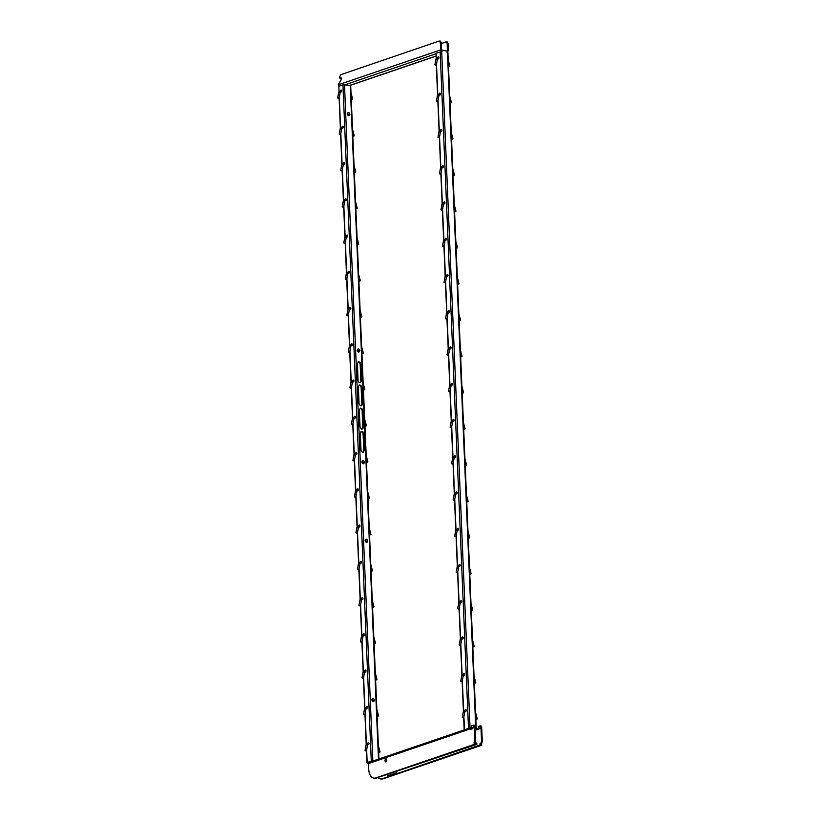 <?xml version="1.0" encoding="UTF-8"?>
<svg xmlns="http://www.w3.org/2000/svg" width="820" height="820" viewBox="0 0 820 820"><rect width="100%" height="100%" fill="white"/><g stroke="black" fill="none" stroke-linecap="round" stroke-linejoin="round"><path stroke-width="1.23" d="M479.413 728.119L478.511 728.068L478.285 726.52L480.018 725.936L480.13 728.549L480.059 725.915A1.414 0.81 96.5 0 1 480.274 725.895A1.414 0.81 96.5 0 1 480.94 727.022L481.545 741.505L480.756 743.504M473.427 726.469L473.488 727.791L473.427 726.469M367.924 762.825A1.486 1.168 71.2 0 0 367.421 762.897L368.539 764.486L368.744 769.293A11.142 6.416 -83.5 0 0 373.961 778.159A11.142 6.416 -83.5 0 0 375.683 777.954L474.185 744.406L476.861 744.324L476.809 743.053L474.124 743.145L474.903 740.747L474.298 726.264A1.414 0.81 -83.5 0 0 473.632 725.136A1.414 0.81 -83.5 0 0 473.417 725.167L471.643 725.761L471.705 727.053L472.873 727.996L472.433 728.785L470.434 729.462L470.239 728.898A1.486 1.168 -108.8 0 1 471.387 727.586L472.884 727.75M475.118 728.006L476.369 728.15A1.486 1.168 -108.8 0 1 477.64 729.739L479.515 728.755L478.511 728.068M475.292 741.618L474.544 741.526L475.661 740.829L475.046 726.346A1.414 0.81 -83.5 0 0 474.39 725.218A1.414 0.81 -83.5 0 0 474.175 725.249M386.763 760.089A1.486 0.851 -83.5 0 0 386.066 758.91A1.486 0.851 -83.5 0 0 385.051 760.283A1.486 0.851 -83.5 0 0 385.728 761.862A1.486 0.851 -83.5 0 0 386.763 760.089M381.72 776.038L376.431 778.047A11.142 6.416 96.5 0 1 374.719 778.241L373.961 778.159M472.648 728.631L471.274 728.508L471.008 729.277M475.251 741.628L474.872 742.992M476.861 744.324L381.731 776.243M386.425 759.105A1.486 0.851 -83.5 0 0 385.8 760.376A1.486 0.851 -83.5 0 0 386.128 761.749M474.124 743.145L474.185 744.406M367.606 763.348L368.682 763.83M475.159 728.918L476.41 729.062L475.18 729.472M476.902 729.923L476.41 729.062M480.817 726.007A1.414 0.81 96.5 0 1 481.032 725.977A1.414 0.81 96.5 0 1 481.688 727.104L482.303 741.587L481.504 743.607M481.524 743.986L481.576 745.257L383.073 778.805A11.142 6.416 96.5 0 1 381.361 779L380.603 778.918A11.142 6.416 -83.5 0 0 382.325 778.713L383.073 778.805M481.852 745.052L480.633 744.755L382.325 778.713M377.979 777.524A11.142 6.416 -83.5 0 0 380.603 778.918M387.614 776.909L387.573 775.822L396.859 772.665L396.9 773.752M481.801 743.781L480.038 743.668L480.089 744.939M387.573 775.822L388.393 776.858M480.633 744.755L480.581 743.484M469.665 728.078L465.34 729.544M470.198 727.893L464.796 729.728M463.853 716.813L464.643 729.708M368.139 762.651L372.454 761.185M372.997 761.001L371.286 761.093L342.944 84.88L338.834 86.284L339.049 91.276M366.653 749.921L367.175 762.497L371.286 761.093M472.412 610.459L471.285 610.346M456.863 493.702A0.963 0.553 -83.5 0 0 457.017 492.318M456.432 493.681L456.309 492.215M454.157 500.323L453.275 499.636L454.598 500.026L455.674 494.255L454.3 494.142M454.352 493.865L453.142 499.749L454.526 500.108L455.807 529.925M453.275 499.636L453.46 500.21M453.511 500.097L454.136 500.343M436.25 58.169L436.045 53.167L442.072 51.701L440.647 49.917L338.188 84.808L341.53 79.079L340.812 77.736L339.377 77.49L340.7 74.712L439.182 41.041L440.371 41.102L441.242 42.589L440.34 42.476L440.647 49.917M440.145 94.905A0.963 0.553 -83.5 0 0 440.299 93.511M465.975 711.237A0.963 0.553 -83.5 0 0 466.129 709.843M462.931 638.729A0.963 0.553 -83.5 0 0 463.095 637.335M441.662 131.159A0.963 0.553 -83.5 0 0 441.816 129.765M446.223 239.922A0.963 0.553 -83.5 0 0 446.377 238.538M443.179 167.413A0.963 0.553 -83.5 0 0 443.343 166.019M449.257 312.43A0.963 0.553 -83.5 0 0 449.421 311.046M453.819 421.193A0.963 0.553 -83.5 0 0 453.972 419.809M455.336 457.447A0.963 0.553 -83.5 0 0 455.5 456.063M458.38 529.966A0.963 0.553 -83.5 0 0 458.534 528.572M459.897 566.22A0.963 0.553 -83.5 0 0 460.051 564.826M444.706 203.667A0.963 0.553 -83.5 0 0 444.86 202.284M438.628 58.65A0.963 0.553 -83.5 0 0 438.782 57.256M464.458 674.983A0.963 0.553 -83.5 0 0 464.612 673.589M452.302 384.939A0.963 0.553 -83.5 0 0 452.455 383.555M461.414 602.474A0.963 0.553 -83.5 0 0 461.578 601.08M450.785 348.684A0.963 0.553 -83.5 0 0 450.938 347.301M447.74 276.176A0.963 0.553 -83.5 0 0 447.894 274.792M439.725 94.874L439.602 93.418M437.449 101.516L436.568 100.829L437.89 101.219L438.956 95.458L437.583 95.345M437.634 95.069L436.424 100.952L437.808 101.311M436.568 100.829L436.742 101.413M436.793 101.301L437.419 101.536M447.32 276.145L447.197 274.69M445.045 282.787L444.163 282.101L445.485 282.49L446.551 276.729L445.178 276.617M445.239 276.34L444.02 282.223L445.414 282.582M444.163 282.101L444.348 282.685M444.399 282.572L445.014 282.808M465.555 711.207L465.575 709.741M463.279 717.848L462.398 717.162L463.72 717.551L464.786 711.791L463.413 711.678M463.464 711.401L462.254 717.274L463.648 717.643M462.398 717.162L462.582 717.746M462.634 717.633L463.249 717.869M454.3 175.008L453.05 175.296M454.106 175.429L453.204 175.296M454.178 175.398L453.029 174.793M450.354 348.654L450.385 347.188M447.433 355.08L448.519 354.998L449.596 349.238L448.222 349.125M447.382 355.193L448.448 355.091M462.511 638.698L462.388 637.242M459.589 645.114L460.676 645.043L461.752 639.272L460.379 639.169M459.538 645.237L460.604 645.135M460.994 602.444L460.871 600.988M458.718 609.086L457.837 608.399L459.159 608.788L460.235 603.018L458.862 602.915M458.913 602.628L457.703 608.512L459.087 608.87L460.368 638.698M457.837 608.399L458.021 608.983M458.072 608.86L458.698 609.106M441.242 131.128L441.262 129.662M438.966 137.77L438.085 137.083L439.407 137.473L440.473 131.712L439.1 131.6M439.161 131.323L437.941 137.207L439.335 137.565M438.085 137.083L438.269 137.668M438.321 137.555L438.946 137.791M461.896 356.29L460.645 356.567M461.773 356.679L460.625 356.075M461.701 356.71L461.127 356.823M455.817 211.263L454.721 211.55M455.694 211.652L454.546 211.058M455.623 211.683L455.049 211.806M451.881 384.908L451.758 383.452M449.606 391.56L448.724 390.863L450.047 391.253L451.113 385.492L449.739 385.38M449.79 385.103L448.581 390.986L449.965 391.345L451.256 421.162M448.724 390.863L448.899 391.447M448.95 391.335L449.575 391.581M445.803 239.891L445.824 238.425M443.528 246.533L442.646 245.846L443.968 246.236L445.034 240.475L443.661 240.362M443.712 240.086L442.503 245.969L443.886 246.328M442.646 245.846L442.82 246.43M442.872 246.318L443.497 246.553M464.038 674.952L463.915 673.497M461.762 681.594L460.881 680.907L462.203 681.297L463.269 675.526L461.896 675.424M461.947 675.137L460.737 681.02L462.121 681.389M460.881 680.907L461.055 681.492M461.106 681.379L461.732 681.615M449.616 66.635L448.489 66.522M463.29 392.934L462.316 392.831M442.759 167.382L442.636 165.927M440.483 174.024L439.602 173.338L440.924 173.727L442 167.967L440.627 167.854M440.678 167.577L439.469 173.461L440.852 173.82M439.602 173.338L439.786 173.922M439.838 173.809L440.463 174.045M460.256 320.425L459.128 320.312M474.052 646.324L472.955 646.611M473.929 646.713L472.781 646.109M473.857 646.744L473.283 646.867M438.198 58.62L438.085 57.164M435.922 65.262L435.041 64.575L436.363 64.965L437.439 59.204L436.066 59.091M436.117 58.814L434.907 64.698L436.291 65.057M435.041 64.575L435.225 65.159M435.276 65.046L435.902 65.282M464.807 429.188L463.689 429.075M465.073 428.737L463.413 422.669M448.694 312.41L448.714 310.944M446.562 319.041L445.68 318.355L447.002 318.744L448.079 312.984L446.705 312.871M446.756 312.594L445.547 318.478L446.931 318.837L448.212 348.654M445.68 318.355L445.865 318.939M445.916 318.826L446.541 319.062M469.491 537.561L468.24 537.838M469.368 537.951L468.22 537.346M469.296 537.981L468.722 538.104M444.132 203.647L444.163 202.181M441.355 210.063L442.441 209.981L443.517 204.221L442.144 204.108M441.303 210.176L442.369 210.074L443.651 239.891M453.255 421.172L453.275 419.707M450.477 427.589L451.564 427.517L452.63 421.746L451.256 421.634M450.426 427.702L451.492 427.599L452.773 457.416M466.457 465.053L465.36 465.34M466.334 465.442L465.186 464.837M466.262 465.473L465.678 465.596M457.211 247.906L456.084 247.804M457.478 247.466L455.817 241.398M459.477 566.189L459.354 564.724M457.201 572.832L456.32 572.145L457.642 572.534L458.708 566.764L457.334 566.661M457.396 566.374L456.176 572.257L457.57 572.616M456.32 572.145L456.504 572.729M456.555 572.606L457.17 572.852M454.772 457.427L454.792 455.961M451.994 463.843L453.081 463.771L454.157 458.001L452.783 457.888M451.943 463.956L453.009 463.853M458.728 284.171L457.765 284.068M475.446 682.968L474.319 682.855M457.96 529.935L457.98 528.47M455.028 536.352L456.125 536.28L457.191 530.509L455.817 530.396M454.977 536.464L456.043 536.362M372.833 760.98L344.492 84.767L350.488 85.741M365.73 671.836A0.963 0.553 -83.5 0 0 365.884 670.442M365.166 671.816L365.187 670.35M363.034 678.447L362.153 677.761L363.475 678.15L364.541 672.38L363.168 672.277M363.219 671.99L362.01 677.873L363.404 678.242M362.153 677.761L362.337 678.345M362.389 678.232L363.004 678.468M345.978 200.521A0.963 0.553 -83.5 0 0 346.132 199.127M347.495 236.775A0.963 0.553 -83.5 0 0 347.649 235.391M355.091 418.046A0.963 0.553 -83.5 0 0 355.255 416.662M367.247 708.091A0.963 0.553 -83.5 0 0 367.411 706.697M362.686 599.328A0.963 0.553 -83.5 0 0 362.85 597.934M358.135 490.555A0.963 0.553 -83.5 0 0 358.289 489.171M350.529 309.284A0.963 0.553 -83.5 0 0 350.693 307.9M364.213 635.582A0.963 0.553 -83.5 0 0 364.367 634.188M344.451 164.266A0.963 0.553 -83.5 0 0 344.615 162.873M342.934 128.012A0.963 0.553 -83.5 0 0 343.098 126.618M359.652 526.819A0.963 0.553 -83.5 0 0 359.806 525.425M368.764 744.345A0.963 0.553 -83.5 0 0 368.928 742.951M349.012 273.029A0.963 0.553 -83.5 0 0 349.176 271.645M361.169 563.073A0.963 0.553 -83.5 0 0 361.333 561.679M356.608 454.3A0.963 0.553 -83.5 0 0 356.772 452.917M352.057 345.538A0.963 0.553 -83.5 0 0 352.21 344.154M341.417 91.758A0.963 0.553 -83.5 0 0 341.571 90.364M353.574 381.792A0.963 0.553 -83.5 0 0 353.728 380.408M370.64 534.804L369.512 534.691M354.055 135.607L352.959 135.894M353.933 135.997L352.784 135.392M353.861 136.028L353.276 136.151M361.651 316.889L360.554 317.176M361.528 317.279L360.38 316.674M361.456 317.309L360.882 317.422M372.167 571.058L371.04 570.945M345.558 200.49L345.579 199.024M342.627 206.917L343.723 206.835L344.789 201.074L343.416 200.961M342.575 207.029L343.641 206.927M364.685 389.397L363.444 389.674M364.562 389.787L363.414 389.182M364.49 389.818L363.916 389.93M378.235 716.075L377.118 715.962M376.718 679.821L375.744 679.718M355.449 172.251L354.322 172.149M353.01 381.771L353.03 380.306M350.232 388.188L351.319 388.106L352.385 382.345L351.011 382.233M350.181 388.301L351.247 388.198M347.075 236.744L346.952 235.289M344.8 243.386L343.918 242.699L345.24 243.089L346.306 237.328L344.933 237.216M344.984 236.939L343.775 242.822L345.169 243.181M343.918 242.699L344.103 243.284M344.154 243.171L344.769 243.407M366.089 426.041L365.115 425.939M360.011 281.014L358.883 280.911M360.277 280.573L358.617 274.505M379.885 751.94L378.635 752.217M379.762 752.329L378.614 751.725M379.691 752.36L379.117 752.483M340.997 91.727L341.017 90.261M338.721 98.369L337.84 97.682L339.162 98.072L340.228 92.311L338.855 92.199M338.916 91.922L337.696 97.805L339.09 98.164M337.84 97.682L338.024 98.267M338.076 98.154L338.691 98.39M354.67 418.015L354.547 416.56M352.395 424.668L351.513 423.971L352.836 424.37L353.912 418.6L352.538 418.487M352.59 418.21L351.38 424.094L352.764 424.452M351.513 423.971L351.698 424.555M351.749 424.442L352.374 424.688M357.089 208.116L355.839 208.403M356.895 208.536L355.993 208.403M356.966 208.505L355.818 207.901M351.636 345.507L351.513 344.051M349.361 352.159L348.479 351.462L349.802 351.852L350.868 346.091L349.494 345.978M349.545 345.702L348.336 351.585L349.72 351.944L351.001 381.761M348.479 351.462L348.654 352.046M348.705 351.934L349.33 352.169M366.827 708.06L366.847 706.594M364.551 714.702L363.67 714.015L364.992 714.404L366.068 708.644L364.695 708.531M364.746 708.244L363.537 714.128L364.92 714.497M363.67 714.015L363.854 714.599M363.906 714.486L364.531 714.722M352.405 99.743L351.288 99.64M356.187 454.27L356.064 452.814M353.912 460.922L353.03 460.235L354.353 460.625L355.429 454.854L354.055 454.741M354.107 454.464L352.897 460.348L354.281 460.707L355.562 490.524M353.03 460.235L353.215 460.809M353.266 460.696L353.891 460.942M363.045 353.533L361.917 353.42M362.266 599.297L362.143 597.841M359.99 605.939L359.109 605.252L360.431 605.642L361.507 599.871L360.134 599.768M360.185 599.481L358.976 605.365L360.359 605.724M359.109 605.252L359.293 605.836M359.344 605.713L359.97 605.959M358.483 244.76L357.51 244.657M360.749 563.043L360.769 561.577M358.473 569.685L357.592 568.998L358.914 569.387L359.99 563.617L358.617 563.504M358.668 563.227L357.458 569.111L358.842 569.47M357.592 568.998L357.776 569.572M357.827 569.459L358.453 569.705M367.606 462.295L366.478 462.183M357.561 490.534L357.592 489.068M354.783 496.951L355.88 496.879L356.946 491.108L355.572 490.995M354.732 497.063L355.798 496.961M348.449 273.009L348.469 271.543M346.317 279.64L345.435 278.954L346.757 279.343L347.834 273.583L346.46 273.47M346.511 273.193L345.333 279.179M345.435 278.954L346.686 279.435L347.967 309.253M345.671 279.425L346.296 279.661M375.201 643.567L374.074 643.454M369.246 498.16L368.149 498.447M369.123 498.55L367.975 497.945M369.051 498.58L368.477 498.703M349.966 309.263L349.986 307.797M347.188 315.68L348.274 315.597L349.351 309.837L347.977 309.724M347.137 315.792L348.203 315.69M368.344 744.314L368.221 742.858M366.068 750.956L365.187 750.269L366.509 750.659L367.585 744.898L366.212 744.785M366.263 744.509L365.054 750.382L366.437 750.751M365.187 750.269L365.371 750.853M365.423 750.741L366.048 750.976M373.684 607.312L372.71 607.21M363.783 635.551L363.67 634.096M361.517 642.193L360.636 641.506L361.958 641.896L363.024 636.125L361.651 636.023M361.702 635.736L360.492 641.619L361.876 641.988M360.636 641.506L360.81 642.091M360.861 641.968L361.487 642.214M344.492 84.767L342.944 84.88M358.289 351.503L358.688 350.745L357.202 350.57M357.141 350.324C357.94 348.244 358.842 348.346 359.826 350.632C359.027 352.702 358.125 352.6 357.141 350.324L358.791 350.704L357.315 350.54L357.756 349.761M358.34 351.483L358.688 350.745M362.973 463.167L363.362 462.408L361.886 462.244M361.825 461.988C362.624 459.907 363.516 460.01 364.51 462.295C363.701 464.366 362.809 464.263 361.825 461.988L363.475 462.367L361.989 462.203L362.44 461.424M363.024 463.146L363.362 462.408M366.263 541.835L366.663 541.077L365.187 540.913M365.115 540.657C365.925 538.586 366.817 538.689 367.801 540.964C367.001 543.045 366.109 542.942 365.115 540.657L366.765 541.046L365.289 540.872L365.74 540.103M366.325 541.825L366.663 541.077M372.936 700.997L373.336 700.239L371.849 700.075M371.788 699.819C372.598 697.748 373.489 697.841 374.473 700.126C373.674 702.197 372.772 702.094 371.788 699.819L373.438 700.208L371.962 700.034L372.403 699.255M372.997 700.977L373.336 700.239M361.005 450.17L360.298 433.124L361.487 431.33L362.963 431.914L363.619 433.503L364.326 450.549L363.137 452.343L361.661 451.758L361.005 450.17M363.045 452.353L363.793 450.733L363.075 433.688L362.419 432.099L361.036 431.505M360.041 426.964L359.324 409.928L360.523 408.134L361.989 408.708L362.645 410.307L363.362 427.343L362.829 428.798L361.394 429.055L360.041 426.964M362.071 429.147L362.819 427.527L362.102 410.492L361.446 408.893L360.062 408.298M359.068 403.758L358.35 386.722L359.549 384.928L361.015 385.513L361.671 387.101L362.389 404.137L361.856 405.603L360.421 405.849L359.068 403.758M361.107 405.951L361.845 404.321L361.128 387.286L360.482 385.697L359.088 385.103M358.094 380.562L357.377 363.516L358.576 361.722L360.041 362.307L360.697 363.895L361.415 380.941L360.216 382.735L358.75 382.151L358.094 380.562M360.134 382.745L360.872 381.126L360.154 364.08L359.508 362.491L358.125 361.897M347.854 113.375L347.229 113.939C348.039 111.868 348.93 111.971 349.925 114.246L347.403 114.154L348.889 114.328L348.438 115.107M347.229 113.939C348.223 116.225 349.115 116.327 349.925 114.246M348.387 115.118L348.777 114.359L347.301 114.195M447.054 52.265L448.345 50.789L448.038 43.357L447.166 41.881L441.283 43.409M448.038 43.357L445.977 41.81M447.136 43.255L447.443 50.686L446.254 51.096M341.335 77.972L339.377 77.49M439.182 41.041L440.34 42.476M339.931 77.551L340.526 78.146M339.47 86.643L338.188 84.808M447.013 51.178L441.56 50.02L441.242 42.589M343.887 164.246L343.908 162.78M341.755 170.878L340.874 170.191L342.196 170.58L343.272 164.82L341.899 164.707M341.95 164.43L340.741 170.314L342.124 170.673L343.406 200.49M340.874 170.191L341.058 170.775M341.11 170.662L341.735 170.898M342.514 127.981L342.391 126.526M340.238 134.623L339.357 133.937L340.679 134.326L341.755 128.566L340.382 128.453M340.433 128.176L339.224 134.06L340.607 134.418M339.357 133.937L339.541 134.521M339.593 134.408L340.218 134.644M359.232 526.788L359.109 525.323M356.956 533.43L356.075 532.744L357.397 533.133L358.463 527.362L357.089 527.25M357.141 526.973L355.931 532.856L357.325 533.215M356.075 532.744L356.259 533.318M356.31 533.205L356.925 533.451M470.885 574.205L469.911 574.102M467.851 501.696L466.723 501.584M476.963 719.222L475.846 719.109M451.256 102.5L450.159 102.787M451.133 102.889L449.985 102.285M451.061 102.92L450.487 103.043M452.65 139.144L451.533 139.041M472.689 727.391L471.93 727.309M470.239 728.898L367.924 763.748M375.683 777.954L376.431 778.047M476.256 744.252L476.205 742.981M474.093 742.418L474.852 742.5M474.903 740.747L475.661 740.829M474.298 726.264L475.046 726.346M471.008 729.246L470.26 729.164M386.691 759.617L385.902 759.884M467.718 728.734A0.943 0.892 123.8 0 0 467.523 728.734L467.523 728.734A0.943 0.892 -56.2 0 0 466.928 729M476.881 729.656L475.21 730.22M386.753 760.355L385.789 760.683M481.688 727.104L480.94 727.022M482.303 741.587L481.545 741.505M481.934 742.377L481.186 742.284M481.893 742.387L481.145 742.305M481.494 743.258L480.735 743.176M481.237 744.816L481.186 743.555M479.331 728.15L478.572 728.057M471.264 609.854L471.756 610.613M456.371 493.958A1.004 0.574 -83.5 0 0 456.596 491.969M456.566 493.947L456.473 493.937A1.004 0.574 -83.5 0 0 456.115 492.195L456.381 491.979A0.963 0.553 -83.5 0 0 456.115 492.195M456.012 493.722A0.963 0.553 -83.5 0 0 456.361 492.01L456.002 493.732A1.004 0.574 -83.5 0 0 456.473 493.937M456.371 493.671L456.432 492.205L454.208 493.988L453.142 499.749M455.53 494.378L456.32 493.691M436.506 64.226L437.767 94.423M438.023 100.481L439.294 130.677M439.54 136.735L440.811 166.931M441.068 172.989L442.328 203.186M442.585 209.243L443.845 239.44M444.102 245.498L445.373 275.694M445.619 281.752L446.89 311.948M447.146 318.006L448.407 348.203M448.663 354.26L449.924 384.457M450.18 390.515L451.451 420.711M451.697 426.769L452.968 456.965M453.224 463.023L454.485 493.23M454.741 499.277L456.002 529.484M456.258 535.532L457.529 565.739M457.775 571.786L459.046 601.993M459.303 608.05L460.563 638.247M460.819 644.305L462.08 674.501M462.336 680.559L463.607 710.755M440.145 51.773L468.486 727.986M439.848 95.14L439.766 95.13A1.004 0.574 -83.5 0 0 439.838 93.152L439.694 95.161A1.004 0.574 -83.5 0 0 439.879 93.162M439.387 93.398L439.838 93.152A1.004 0.574 -83.5 0 0 439.397 93.388A0.963 0.553 -83.5 0 1 440.217 94.361A0.963 0.553 -83.5 0 1 439.294 94.915A1.004 0.574 -83.5 0 0 439.766 95.13M439.663 94.864L439.776 93.408M438.823 95.571L439.602 94.884M447.248 276.422A1.004 0.574 -83.5 0 0 447.474 274.433M447.361 276.401A1.004 0.574 -83.5 0 0 447.002 274.669L447.525 274.444L447.207 276.422A1.004 0.574 -83.5 0 0 447.361 276.401L447.453 276.412M446.89 276.196A1.004 0.574 -83.5 0 0 447.207 276.422L446.88 276.196A0.963 0.553 -83.5 0 0 447.002 274.669M447.259 276.145L447.31 274.68L445.096 276.453L444.02 282.223M446.418 276.842L447.207 276.166M465.483 711.483A1.004 0.574 -83.5 0 0 465.709 709.495M465.596 711.463A1.004 0.574 -83.5 0 0 465.237 709.72A0.963 0.553 -83.5 0 1 465.135 711.247A1.004 0.574 -83.5 0 0 465.596 711.463L465.688 711.473M465.493 711.196L465.432 709.751M464.653 711.903L465.442 711.217M450.487 348.92A1.004 0.574 -83.5 0 0 450.518 346.942L450.334 348.941A1.004 0.574 -83.5 0 0 450.487 348.92L450.395 348.91A1.004 0.574 -83.5 0 0 450.036 347.178L450.559 346.952M449.934 348.705A1.004 0.574 -83.5 0 0 450.241 348.93L449.924 348.705A0.963 0.553 -83.5 0 0 450.282 346.993A0.963 0.553 -83.5 0 0 450.036 347.178M450.293 348.654L450.231 347.198M449.452 349.361L450.18 348.664M447.197 354.609L448.273 348.848M462.449 638.975A1.004 0.574 -83.5 0 0 462.675 636.986M462.552 638.954A1.004 0.574 -83.5 0 0 462.193 637.212L462.716 636.986L462.398 638.975A1.004 0.574 -83.5 0 0 462.552 638.954L462.644 638.964M462.09 638.739A1.004 0.574 -83.5 0 0 462.398 638.975L462.08 638.749A0.963 0.553 -83.5 0 0 462.439 637.027A0.963 0.553 -83.5 0 0 462.193 637.212M462.449 638.688L462.572 637.232M461.609 639.395L462.336 638.698M459.354 644.653L460.43 638.882M460.922 602.72A1.004 0.574 -83.5 0 0 461.147 600.732M461.127 602.71L461.035 602.7A1.004 0.574 -83.5 0 0 460.676 600.957L460.942 600.742A0.963 0.553 -83.5 0 0 460.676 600.957M460.573 602.485A0.963 0.553 -83.5 0 0 460.922 600.773L460.563 602.495A1.004 0.574 -83.5 0 0 461.035 602.7M460.932 602.433L461.045 600.978M460.092 603.141L460.881 602.454M441.17 131.405A1.004 0.574 -83.5 0 0 441.396 129.416M441.283 131.385A1.004 0.574 -83.5 0 0 440.924 129.652L441.447 129.416L441.129 131.405A1.004 0.574 -83.5 0 0 441.283 131.385L441.375 131.395M440.822 131.169A0.963 0.553 -83.5 0 0 440.924 129.652M441.18 131.118L441.119 129.673M440.34 131.825L441.068 131.138M451.81 385.185A1.004 0.574 -83.5 0 0 452.035 383.207M451.922 385.164A1.004 0.574 -83.5 0 0 451.553 383.432L452.076 383.207L451.758 385.185A1.004 0.574 -83.5 0 0 451.922 385.164L452.005 385.174M451.451 384.959A1.004 0.574 -83.5 0 0 451.758 385.185L451.441 384.959A0.963 0.553 -83.5 0 0 451.564 383.432M451.82 384.908L451.871 383.442L449.657 385.226L448.581 390.986M450.979 385.615L451.758 384.928M445.731 240.168A1.004 0.574 -83.5 0 0 445.957 238.179M445.844 240.147A1.004 0.574 -83.5 0 0 445.475 238.415L445.998 238.189L445.68 240.168A1.004 0.574 -83.5 0 0 445.844 240.147L445.926 240.157M445.373 239.942A1.004 0.574 -83.5 0 0 445.68 240.168L445.362 239.942A0.963 0.553 -83.5 0 0 445.731 238.22A0.963 0.553 -83.5 0 0 445.485 238.415M445.742 239.891L445.68 238.435M444.901 240.588L445.629 239.901M463.966 675.229A1.004 0.574 -83.5 0 0 463.997 673.251A1.004 0.574 -83.5 0 0 463.71 673.466L463.976 673.251A0.963 0.553 -83.5 0 0 463.72 673.466M464.079 675.208A1.004 0.574 -83.5 0 0 464.151 673.23L463.976 673.251A0.963 0.553 -83.5 0 1 463.607 674.993A1.004 0.574 -83.5 0 0 464.079 675.208L464.161 675.219M463.976 674.942L464.028 673.476L461.814 675.26L460.737 681.02M463.136 675.649L463.915 674.962M448.468 66.03L448.97 66.789M462.142 392.329L462.644 393.087M442.687 167.659A1.004 0.574 -83.5 0 0 442.923 165.671M442.892 167.649L442.8 167.639A1.004 0.574 -83.5 0 0 442.441 165.906L442.708 165.681A0.963 0.553 -83.5 0 0 442.441 165.906M442.339 167.434A0.963 0.553 -83.5 0 0 442.687 165.712L442.328 167.434A1.004 0.574 -83.5 0 0 442.8 167.639M442.697 167.372L442.749 165.917L440.535 167.69L439.469 173.461M441.857 168.079L442.646 167.393M459.108 319.82L459.6 320.569M438.136 58.896A1.004 0.574 -83.5 0 0 438.362 56.908M438.331 58.886L438.239 58.876A1.004 0.574 -83.5 0 0 437.88 57.133L438.146 56.918A0.963 0.553 -83.5 0 0 437.88 57.133M437.777 58.661A0.963 0.553 -83.5 0 0 438.136 56.949L437.767 58.671A1.004 0.574 -83.5 0 0 438.239 58.876M438.136 58.609L438.198 57.144L435.973 58.927L434.907 64.698M437.296 59.317L438.085 58.63M463.669 428.583L464.161 429.342M448.97 312.666L448.878 312.656A1.004 0.574 -83.5 0 0 448.95 310.688L448.407 312.451A1.004 0.574 -83.5 0 0 449.042 310.698A1.004 0.574 -83.5 0 0 449.001 310.688M448.509 310.923L448.95 310.688A1.004 0.574 -83.5 0 0 448.519 310.923A0.963 0.553 -83.5 0 1 449.339 311.887A0.963 0.553 -83.5 0 1 448.417 312.451M448.837 312.399L448.888 310.944M447.935 313.107L448.663 312.41M444.409 203.903L444.317 203.893A1.004 0.574 -83.5 0 0 444.389 201.915L444.255 203.924A1.004 0.574 -83.5 0 0 444.44 201.925M443.948 202.161L444.389 201.915A1.004 0.574 -83.5 0 0 443.958 202.161A0.963 0.553 -83.5 0 1 444.778 203.124A0.963 0.553 -83.5 0 1 443.856 203.688A1.004 0.574 -83.5 0 0 444.317 203.893M444.276 203.637L444.337 202.171M443.374 204.334L444.102 203.647M441.119 209.592L442.195 203.832M453.532 421.439L453.439 421.429A1.004 0.574 -83.5 0 0 453.511 419.45L452.958 421.224A1.004 0.574 -83.5 0 0 453.603 419.461A1.004 0.574 -83.5 0 0 453.552 419.461M453.06 419.686L453.511 419.45A1.004 0.574 -83.5 0 0 453.081 419.686A0.963 0.553 -83.5 0 1 452.978 421.213M453.398 421.162L453.45 419.707M452.496 421.869L453.224 421.172M450.241 427.117L451.318 421.357M456.063 247.312L456.566 248.06M459.61 566.456A1.004 0.574 -83.5 0 0 459.159 564.703L459.589 564.467A1.004 0.574 -83.5 0 1 459.518 566.446L459.61 566.456A1.004 0.574 -83.5 0 1 459.456 566.466L459.364 566.456A1.004 0.574 -83.5 0 0 459.518 566.446M459.405 566.466A1.004 0.574 -83.5 0 0 459.456 566.466L459.589 564.467M459.159 564.703A0.963 0.553 -83.5 0 1 459.056 566.23A1.004 0.574 -83.5 0 0 459.364 566.456L459.036 566.241M459.415 566.179L459.466 564.713L457.252 566.497L456.176 572.257M458.575 566.886L459.303 566.189M455.049 457.693A1.004 0.574 -83.5 0 0 454.598 455.94L455.028 455.705A1.004 0.574 -83.5 0 1 454.956 457.683L455.049 457.693A1.004 0.574 -83.5 0 1 454.895 457.703L454.803 457.693A1.004 0.574 -83.5 0 0 454.956 457.683M454.844 457.703A1.004 0.574 -83.5 0 0 454.895 457.703L455.028 455.705M454.485 457.468A1.004 0.574 -83.5 0 0 454.803 457.693L454.485 457.478A0.963 0.553 -83.5 0 0 454.844 455.756A0.963 0.553 -83.5 0 0 454.598 455.94M454.915 457.416L454.905 455.951L452.691 457.734L451.625 463.495M454.013 458.124L454.741 457.427M451.758 463.382L452.835 457.611M457.591 283.566L458.083 284.314M474.298 682.363L474.8 683.121M457.888 530.212A1.004 0.574 -83.5 0 0 458.113 528.223M458.001 530.191A1.004 0.574 -83.5 0 0 457.632 528.449L458.154 528.223L457.837 530.202A1.004 0.574 -83.5 0 0 458.001 530.191L458.083 530.202M457.529 529.976A1.004 0.574 -83.5 0 0 457.837 530.202L457.519 529.986A0.963 0.553 -83.5 0 0 457.642 528.449M457.898 529.925L457.837 528.47M457.058 530.632L457.775 529.935M454.803 535.89L455.869 530.12M441.703 51.66L470.044 727.873M447.433 52.306L475.764 728.078M435.851 53.823L344.871 84.808M349.853 85.372L435.953 56.047M365.443 672.072L365.351 672.062A1.004 0.574 -83.5 0 0 365.423 670.083L365.279 672.092A1.004 0.574 -83.5 0 0 365.464 670.094M364.972 670.319L365.423 670.083A1.004 0.574 -83.5 0 0 364.992 670.319A0.963 0.553 -83.5 0 1 365.802 671.293A0.963 0.553 -83.5 0 1 364.88 671.846A1.004 0.574 -83.5 0 0 365.351 672.062M365.31 671.805L365.361 670.34M364.408 672.502L365.136 671.805M339.295 97.334L340.566 127.53M340.823 133.588L342.083 163.785M342.34 169.842L343.601 200.039M343.857 206.097L345.128 236.293M345.374 242.351L346.645 272.547M346.901 278.605L348.162 308.802M348.418 314.859L349.679 345.056M349.935 351.114L351.206 381.31M351.452 387.368L352.723 417.564M352.979 423.622L354.24 453.819M354.496 459.876L355.757 490.073M356.013 496.131L357.274 526.337M357.53 532.385L358.801 562.592M359.058 568.639L360.318 598.846M360.574 604.893L361.835 635.1M362.091 641.158L363.352 671.354M363.608 677.412L364.88 707.609M365.125 713.666L366.396 743.863M369.492 534.199L369.994 534.958M371.019 570.453L371.511 571.212M345.681 200.756A1.004 0.574 -83.5 0 0 345.712 198.778L345.527 200.777A1.004 0.574 -83.5 0 0 345.681 200.756L345.599 200.746A1.004 0.574 -83.5 0 0 345.23 199.014L345.497 198.788A0.963 0.553 -83.5 0 0 345.23 199.014M345.128 200.541A1.004 0.574 -83.5 0 0 345.435 200.767L345.117 200.541A0.963 0.553 -83.5 0 0 345.486 198.819L345.753 198.778M345.497 200.48L345.435 199.034M344.656 201.187L345.374 200.5M342.401 206.445L343.467 200.685M377.097 715.47L377.589 716.229M375.57 679.216L376.072 679.975M354.301 171.647L354.804 172.405M353.287 382.028L353.194 382.017A1.004 0.574 -83.5 0 0 353.266 380.049L352.713 381.812A1.004 0.574 -83.5 0 0 353.358 380.06A1.004 0.574 -83.5 0 0 353.307 380.06M352.815 380.285L353.266 380.049A1.004 0.574 -83.5 0 0 352.836 380.285A0.963 0.553 -83.5 0 1 352.733 381.812L352.252 382.468M353.154 381.761L353.205 380.306M349.996 387.716L351.062 381.956M347.003 237.021A1.004 0.574 -83.5 0 0 347.229 235.032M347.116 237A1.004 0.574 -83.5 0 0 346.757 235.268L347.28 235.043L346.962 237.021A1.004 0.574 -83.5 0 0 347.116 237L347.208 237.011M346.645 236.796A1.004 0.574 -83.5 0 0 346.962 237.021L346.635 236.796A0.963 0.553 -83.5 0 0 347.003 235.073A0.963 0.553 -83.5 0 0 346.757 235.268M347.014 236.734L347.065 235.278L344.851 237.052L343.775 242.822M346.173 237.441L346.962 236.754M364.941 425.436L365.433 426.195M358.863 280.419L359.355 281.168M340.925 92.004A1.004 0.574 -83.5 0 0 341.151 90.015M341.038 91.983A1.004 0.574 -83.5 0 0 340.679 90.241L341.202 90.015L340.884 92.004A1.004 0.574 -83.5 0 0 341.038 91.983L341.13 91.994M340.566 91.778A1.004 0.574 -83.5 0 0 340.884 92.004L340.556 91.778A0.963 0.553 -83.5 0 0 340.679 90.241M340.935 91.717L340.874 90.272M340.095 92.424L340.823 91.737M354.804 418.292A1.004 0.574 -83.5 0 0 354.353 416.539L354.783 416.304A1.004 0.574 -83.5 0 1 354.711 418.272L354.804 418.292A1.004 0.574 -83.5 0 1 354.65 418.303L354.558 418.292A1.004 0.574 -83.5 0 0 354.711 418.272M354.599 418.292A1.004 0.574 -83.5 0 0 354.65 418.303L354.783 416.304M354.24 418.067A1.004 0.574 -83.5 0 0 354.558 418.292L354.24 418.067A0.963 0.553 -83.5 0 0 354.599 416.355A0.963 0.553 -83.5 0 0 354.353 416.539M354.609 418.015L354.66 416.55L352.446 418.333L351.38 424.094M353.768 418.723L354.496 418.026M351.565 345.784A1.004 0.574 -83.5 0 0 351.79 343.795M351.76 345.773L351.667 345.763A1.004 0.574 -83.5 0 0 351.308 344.031L351.575 343.816A0.963 0.553 -83.5 0 0 351.308 344.031M351.206 345.558A0.963 0.553 -83.5 0 0 351.565 343.846L351.196 345.558A1.004 0.574 -83.5 0 0 351.667 345.763M351.575 345.507L351.626 344.041L349.412 345.825L348.336 351.585M350.734 346.214L351.513 345.527M366.755 708.336A1.004 0.574 -83.5 0 0 366.981 706.348M366.868 708.316A1.004 0.574 -83.5 0 0 366.509 706.573L367.032 706.348L366.714 708.336A1.004 0.574 -83.5 0 0 366.868 708.316L366.96 708.326M366.396 708.111A1.004 0.574 -83.5 0 0 366.714 708.336L366.386 708.111A0.963 0.553 -83.5 0 0 366.755 706.389A0.963 0.553 -83.5 0 0 366.509 706.573M366.765 708.049L366.704 706.604M365.925 708.757L366.653 708.06M351.267 99.138L351.76 99.896M356.126 454.546A1.004 0.574 -83.5 0 0 356.351 452.568M356.321 454.546L356.228 454.536A1.004 0.574 -83.5 0 0 355.87 452.794L356.136 452.578A0.963 0.553 -83.5 0 0 355.87 452.794M355.767 454.321A0.963 0.553 -83.5 0 0 356.116 452.609L355.757 454.331A1.004 0.574 -83.5 0 0 356.228 454.536M356.126 454.27L356.187 452.804L353.963 454.587L352.897 460.348M355.285 454.977L356.075 454.29M361.897 352.928L362.399 353.676M362.204 599.574A1.004 0.574 -83.5 0 0 362.43 597.585M362.307 599.553A1.004 0.574 -83.5 0 0 361.948 597.811L362.471 597.585L362.153 599.563A1.004 0.574 -83.5 0 0 362.307 599.553L362.399 599.563M361.948 597.811A0.963 0.553 -83.5 0 1 362.768 598.774A0.963 0.553 -83.5 0 1 361.845 599.338A1.004 0.574 -83.5 0 0 362.153 599.563L361.835 599.348M362.204 599.287L362.317 597.831M361.364 599.994L362.091 599.297M357.346 244.165L357.838 244.913M360.677 563.319A1.004 0.574 -83.5 0 0 360.902 561.331M360.79 563.299A1.004 0.574 -83.5 0 0 360.431 561.556A0.963 0.553 -83.5 0 1 361.251 562.52A0.963 0.553 -83.5 0 1 360.328 563.084A1.004 0.574 -83.5 0 0 360.79 563.299L360.882 563.309M360.687 563.032L360.626 561.577M359.847 563.74L360.636 563.053M366.458 461.691L366.96 462.449M357.643 490.811A1.004 0.574 -83.5 0 0 357.868 488.822M357.745 490.79A1.004 0.574 -83.5 0 0 357.387 489.048L357.909 488.822L357.592 490.801A1.004 0.574 -83.5 0 0 357.745 490.79L357.838 490.801M357.284 490.575A1.004 0.574 -83.5 0 0 357.592 490.801L357.274 490.585A0.963 0.553 -83.5 0 0 357.643 488.863A0.963 0.553 -83.5 0 0 357.387 489.048M357.704 490.534L357.766 489.068M356.813 491.231L357.53 490.534M354.558 496.489L355.624 490.719M348.726 273.265L348.633 273.255A1.004 0.574 -83.5 0 0 348.705 271.287L348.162 273.05A1.004 0.574 -83.5 0 0 348.797 271.297A1.004 0.574 -83.5 0 0 348.746 271.287M348.264 271.522L348.705 271.287A1.004 0.574 -83.5 0 0 348.274 271.522A0.963 0.553 -83.5 0 1 349.094 272.486A0.963 0.553 -83.5 0 1 348.172 273.05M348.592 272.998L348.643 271.533M347.69 273.695L348.418 273.009M374.053 642.962L374.555 643.72M350.242 309.519A1.004 0.574 -83.5 0 0 350.273 307.541L350.089 309.54A1.004 0.574 -83.5 0 0 350.242 309.519L350.15 309.509A1.004 0.574 -83.5 0 0 349.791 307.777L350.314 307.551M349.689 309.304A1.004 0.574 -83.5 0 0 349.996 309.529L349.679 309.304A0.963 0.553 -83.5 0 0 350.037 307.592A0.963 0.553 -83.5 0 0 349.791 307.777M350.109 309.253L350.109 307.787L347.885 309.56L346.819 315.331M349.207 309.96L349.935 309.263M346.952 315.208L348.029 309.447M368.282 744.591A1.004 0.574 -83.5 0 0 368.508 742.602M368.385 744.57A1.004 0.574 -83.5 0 0 368.026 742.828L368.549 742.602L368.231 744.591A1.004 0.574 -83.5 0 0 368.385 744.57L368.477 744.58M367.913 744.365A1.004 0.574 -83.5 0 0 368.231 744.591L367.913 744.365A0.963 0.553 -83.5 0 0 368.272 742.643A0.963 0.553 -83.5 0 0 368.026 742.828M368.282 744.304L368.344 742.838L366.12 744.621L365.054 750.382M367.442 745.011L368.231 744.324M372.536 606.708L373.038 607.466M363.721 635.828A1.004 0.574 -83.5 0 0 363.947 633.839M363.916 635.818L363.824 635.807A1.004 0.574 -83.5 0 0 363.465 634.065L363.731 633.85A0.963 0.553 -83.5 0 0 363.465 634.065M363.362 635.592A0.963 0.553 -83.5 0 0 363.721 633.88L363.352 635.602A1.004 0.574 -83.5 0 0 363.824 635.807M363.731 635.541L363.783 634.075L361.569 635.859L360.492 641.619M362.891 636.248L363.67 635.561M359.826 350.632L358.791 350.704M364.51 462.295L363.475 462.367M367.801 540.964L366.765 541.046M374.473 700.126L373.438 700.208M363.619 433.503L363.075 433.688M364.326 450.549L363.793 450.733M362.645 410.307L362.102 410.492M363.362 427.343L362.819 427.527M361.671 387.101L361.128 387.286M362.389 404.137L361.845 404.321M360.697 363.895L360.154 364.08M361.415 380.941L360.872 381.126M350.232 85.413L378.471 759.135M344.164 164.502L344.072 164.492A1.004 0.574 -83.5 0 0 344.144 162.514L344.01 164.523A1.004 0.574 -83.5 0 0 344.195 162.524M343.703 162.76L344.144 162.514A1.004 0.574 -83.5 0 0 343.713 162.76A0.963 0.553 -83.5 0 1 344.533 163.723A0.963 0.553 -83.5 0 1 343.611 164.287A1.004 0.574 -83.5 0 0 344.072 164.492M344.031 164.236L344.092 162.77M343.129 164.933L343.857 164.246M342.442 128.258A1.004 0.574 -83.5 0 0 342.668 126.27M342.555 128.238A1.004 0.574 -83.5 0 0 342.196 126.495L342.719 126.27L342.401 128.258A1.004 0.574 -83.5 0 0 342.555 128.238L342.647 128.248M342.083 128.033A1.004 0.574 -83.5 0 0 342.401 128.258L342.083 128.033A0.963 0.553 -83.5 0 0 342.442 126.311A0.963 0.553 -83.5 0 0 342.196 126.495M342.452 127.971L342.504 126.516L340.29 128.289L339.224 134.06M341.612 128.678L342.401 127.992M359.16 527.065A1.004 0.574 -83.5 0 0 359.191 525.087A1.004 0.574 -83.5 0 0 358.914 525.302L359.18 525.087A0.963 0.553 -83.5 0 0 358.914 525.302M359.273 527.045A1.004 0.574 -83.5 0 0 359.344 525.066L359.18 525.087A0.963 0.553 -83.5 0 1 358.801 526.829A1.004 0.574 -83.5 0 0 359.273 527.045L359.365 527.055M359.17 526.778L359.221 525.312L357.007 527.096L355.931 532.856M358.33 527.486L359.058 526.788M469.747 573.6L470.239 574.359M466.703 501.092L467.205 501.85M475.825 718.617L476.317 719.376M451.512 138.539L452.005 139.297M472.627 727.401L471.869 727.309M474.39 725.218L473.632 725.136M367.503 762.866L470.977 727.627M369.451 762.405L370.886 761.985M466.652 729.298L468.097 728.877M373.008 760.899L372.157 761.483M469.368 728.375L470.208 727.791M480.274 725.895L481.032 725.977M470.998 603.602L472.679 610.008M439.715 93.408L437.501 95.181L436.424 100.952M465.217 709.72L465.76 709.495L465.114 711.258M462.254 717.274L463.331 711.514L465.606 709.741M452.763 168.551L454.444 174.947M447.064 354.732L448.13 348.971L450.416 347.198M462.511 637.222L460.286 639.005L459.22 644.766M460.983 600.968L458.769 602.751L457.703 608.512M437.941 137.207L439.018 131.436L441.293 129.662M460.358 349.822L462.039 356.218M454.29 204.805L455.961 211.201M442.503 245.969L443.579 240.198L445.854 238.425M464.151 673.23L463.597 675.003M448.212 59.788L449.883 66.184M461.885 386.077L463.556 392.472M458.841 313.568L460.522 319.964M472.515 639.856L474.196 646.262M448.827 310.934L446.613 312.707L445.547 318.478M467.964 531.093L469.634 537.5M444.276 202.171L442.052 203.944L440.986 209.715M453.388 419.696L451.174 421.48L450.098 427.24M464.919 458.585L466.601 464.991M457.324 277.314L458.995 283.71M474.042 676.111L475.713 682.517M454.659 536.003L455.735 530.243L458.011 528.47M436.322 65.036L437.572 94.874M437.849 101.29L439.1 131.128M439.366 137.545L440.617 167.382M440.883 173.799L442.134 203.637M443.928 246.307L445.178 276.145M445.444 282.562L446.695 312.399M448.478 355.07L449.729 384.908M453.04 463.833L454.29 493.671M456.074 536.341L457.324 566.189M457.601 572.596L458.851 602.444M460.635 645.104L461.885 674.952M462.152 681.358L463.402 711.207M463.679 717.623L464.171 729.533M447.904 52.48L476.246 728.703M365.3 670.329L363.086 672.113L362.01 677.873M369.236 527.947L370.906 534.353M352.518 129.15L354.199 135.546M360.113 310.421L361.794 316.817M370.753 564.201L372.434 570.607M342.258 206.568L343.334 200.797L345.609 199.024M363.157 382.93L364.828 389.326M376.831 709.218L378.512 715.624M375.314 672.964L376.985 679.37M354.035 165.404L355.716 171.8M353.143 380.295L350.929 382.079L349.853 387.839M364.674 419.184L366.356 425.58M378.348 745.472L380.029 751.878M337.696 97.805L338.773 92.035L341.048 90.261M355.562 201.659L357.233 208.054M363.537 714.128L364.603 708.367L366.878 706.594M351.001 92.896L352.672 99.292M361.64 346.675L363.311 353.071M362.266 597.821L360.041 599.604L358.976 605.365M357.079 237.913L358.75 244.309M360.41 561.556L360.954 561.331L360.318 563.094M357.458 569.111L358.524 563.35L360.8 561.577M366.191 455.438L367.872 461.844M357.704 489.058L355.49 490.842L354.414 496.602M348.582 271.533L346.368 273.306L345.302 279.077M373.797 636.709L375.468 643.116M367.719 491.692L369.389 498.099M372.27 600.455L373.951 606.861M350.693 85.587L378.922 758.982M339.121 98.144L340.372 127.981M340.638 134.398L341.889 164.236M343.672 206.906L344.923 236.744M345.199 243.161L346.45 272.998M348.233 315.669L349.484 345.507M351.278 388.178L352.528 418.015M352.795 424.432L354.045 454.27M355.829 496.94L357.079 526.778M357.356 533.195L358.606 563.032M358.873 569.449L360.123 599.297M360.39 605.703L361.64 635.551M361.907 641.957L363.157 671.805M363.434 678.212L364.685 708.06M364.951 714.466L366.202 744.314M366.468 750.73L366.97 762.641M435.953 56.16L350.099 85.403M340.628 78.187L339.726 78.085M344.031 162.77L341.807 164.543L340.741 170.314M359.344 525.066L358.791 526.84M469.481 567.348L471.151 573.754M466.436 494.839L468.117 501.245M475.559 712.365L477.23 718.771M449.729 96.042L451.4 102.438M451.246 132.297L452.917 138.693"/></g></svg>
